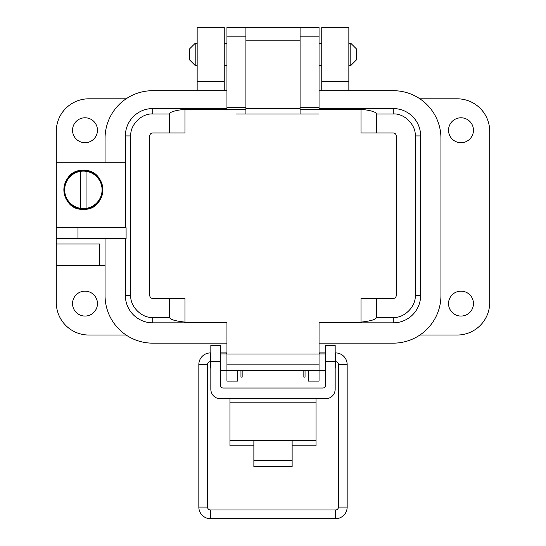 <?xml version="1.0" encoding="UTF-8"?>
<svg xmlns="http://www.w3.org/2000/svg" width="546" height="546" viewBox="0 0 546 546"><rect width="100%" height="100%" fill="white"/><g stroke="black" fill="none" stroke-linecap="round" stroke-linejoin="round"><path stroke-width="0.82" d="M448.532 303.603A12.462 12.462 0 0 0 460.995 316.066A12.462 12.462 0 0 0 473.457 303.603A12.462 12.462 0 0 0 460.995 291.148A12.462 12.462 0 0 0 448.532 303.603M72.543 303.603A12.462 12.462 0 0 0 85.005 316.066A12.462 12.462 0 0 0 97.468 303.603A12.462 12.462 0 0 0 85.005 291.148A12.462 12.462 0 0 0 72.543 303.603M72.543 130.235A12.462 12.462 0 0 0 85.005 142.697A12.462 12.462 0 0 0 97.468 130.235A12.462 12.462 0 0 0 85.005 117.779A12.462 12.462 0 0 0 72.543 130.235M448.532 130.235A12.462 12.462 0 0 0 460.995 142.697A12.462 12.462 0 0 0 473.457 130.235A12.462 12.462 0 0 0 460.995 117.779A12.462 12.462 0 0 0 448.532 130.235M321.758 81.477L321.758 27.3L348.846 27.3L348.846 81.477L321.758 81.477L321.758 90.691M197.154 81.477L197.154 27.3L224.242 27.3L224.242 81.477L197.154 81.477L197.154 90.691M419.901 98.812L457.207 98.812A32.507 32.507 0 0 1 489.707 131.32L489.707 302.525A32.507 32.507 0 0 1 457.207 335.026L419.901 335.026M126.099 335.026L88.793 335.026A32.507 32.507 0 0 1 56.293 302.525L56.293 238.595L126.092 238.595L126.092 227.757L56.293 227.757L56.293 131.32A32.507 32.507 0 0 1 88.793 98.812L126.099 98.812M56.293 244.007L99.631 244.007L99.631 265.684L105.05 265.684M56.293 265.684L99.631 265.684L99.631 244.007M348.846 81.477L348.846 90.691M224.242 81.477L224.242 90.691M361.036 322.113L361.036 298.457L376.399 298.457L376.399 317.417C376.167 319.43 371.041 320.993 361.036 322.113L319.048 322.113L319.048 381.081L308.217 381.081L308.217 370.249M237.783 370.249L237.783 381.081L226.952 381.081L226.952 364.83L319.048 364.83M292.13 445.802L316.038 445.802L316.038 398.771M229.962 398.771L229.962 445.802L253.87 445.802M316.038 440.424L292.13 440.424L292.13 466.612L253.87 466.612L253.87 440.424L229.962 440.424M220.393 361.582L210.831 361.582L210.831 345.447L220.393 345.447L220.393 385.278A2.73 2.73 0 0 0 223.13 388.015L322.87 388.015A2.73 2.73 0 0 0 325.607 385.278L325.607 345.447L335.169 345.447L335.169 361.582L325.607 361.582M210.831 361.582L210.831 389.202A9.562 9.562 0 0 0 220.393 398.771L325.607 398.771A9.562 9.562 0 0 0 335.169 389.202L335.169 361.582M335.169 368.291L335.879 367.588L335.879 356.647L335.169 355.944M210.831 355.944L210.121 356.647L210.121 367.588L210.831 368.291M242.929 370.249L303.071 370.249M308.217 370.318L305.808 370.249M240.192 370.249L237.783 370.318M242.158 370.249L242.158 377.115L240.963 377.115L240.963 370.249M305.037 370.249L305.037 377.115L303.842 377.115L303.842 370.249M195.195 65.506L189.639 59.944L189.639 48.833L195.195 43.277L195.195 65.506L197.154 65.506M348.846 65.506L350.805 65.506L350.805 43.277L348.846 43.277M350.805 65.506L356.361 59.944L356.361 48.833L350.805 43.277M210.469 356.306L210.469 352.914A11.637 11.637 0 0 0 198.833 364.551L198.833 507.063A11.637 11.637 0 0 0 210.469 518.7L210.469 509.978L335.531 509.978A2.907 2.907 0 0 0 338.445 507.063L338.445 364.551A2.907 2.907 0 0 0 335.879 361.657M210.121 361.657A2.907 2.907 0 0 0 207.555 364.551L207.555 507.063A2.907 2.907 0 0 0 210.469 509.978M226.378 353.917L226.46 352.914L220.393 352.914M210.469 518.7L335.531 518.7A11.637 11.637 0 0 0 347.167 507.063L347.167 364.551A11.637 11.637 0 0 0 335.531 352.914L335.169 352.914M226.952 353.003L226.46 352.914M325.607 352.914L319.54 352.914L319.622 353.917L319.54 352.914L319.048 353.003M83.381 209.336C58.217 210.544 58.217 169.124 83.381 170.332A19.506 19.506 0 0 1 102.88 189.831A19.506 19.506 0 0 1 83.381 209.336A19.506 19.506 0 0 1 63.875 189.831A19.506 19.506 0 0 1 83.381 170.332C108.538 169.124 108.538 210.544 83.381 209.336M361.036 109.289C371.041 110.408 376.167 111.971 376.399 113.984L376.399 132.944L361.036 132.944L361.036 109.289L319.048 109.289L319.048 90.691L393.277 90.691A47.679 47.679 0 0 1 440.95 138.363L440.95 295.482A47.679 47.679 0 0 1 393.277 343.154L319.048 343.154M226.952 343.154L152.723 343.154A47.679 47.679 0 0 1 105.05 295.482L105.05 238.595M56.293 238.595L56.293 227.757M56.293 162.742L125.368 162.742L125.368 135.927A27.361 27.361 0 0 1 152.723 108.565L226.952 108.565M105.05 162.742L105.05 138.363A47.679 47.679 0 0 1 152.723 90.691L226.952 90.691M319.048 27.457L300.088 27.307L300.088 113.984L319.048 113.991L236.432 113.991L245.912 113.984L245.912 27.307L226.952 27.307L226.952 109.289L184.964 109.289L184.964 132.944L152.723 132.944C150.921 133.122 149.925 134.118 149.747 135.927L149.747 295.482C149.925 297.283 150.921 298.28 152.723 298.457L184.964 298.457L184.964 322.113L226.952 322.113L226.952 364.83M226.952 27.3L236.432 27.3L226.952 27.457M319.048 27.3L236.432 27.3L319.048 27.3L319.048 109.541L300.088 109.541M319.048 108.565L393.277 108.565A27.361 27.361 0 0 1 420.632 135.927L420.632 295.482A27.361 27.361 0 0 1 393.277 322.836L319.048 322.836L393.277 322.836L393.277 317.417L376.399 317.417M226.952 322.836L152.723 322.836A27.361 27.361 0 0 1 125.368 295.482L125.368 238.595M125.368 227.757L125.368 162.742M376.399 113.984L393.277 113.984L393.277 108.565A27.361 27.361 0 0 1 420.632 135.927L420.632 295.482A27.361 27.361 0 0 1 393.277 322.836M319.048 370.249L226.952 370.249M319.048 353.999L226.952 353.999M184.964 322.113C174.959 320.993 169.833 319.43 169.601 317.417L152.723 317.417L152.723 322.836A27.361 27.361 0 0 1 125.368 295.482L130.787 295.482L130.787 135.927C129.914 124.918 141.721 113.118 152.723 113.984L169.601 113.984C169.833 111.971 174.959 110.408 184.964 109.289M130.787 135.927L125.368 135.927A27.361 27.361 0 0 1 152.723 108.565L152.723 113.984M300.088 108.565L245.912 108.565L300.088 108.565M376.399 298.457L393.277 298.457C395.079 298.28 396.075 297.283 396.253 295.482L396.253 135.927C396.075 134.118 395.079 133.122 393.277 132.944L376.399 132.944M169.601 317.417L169.601 298.457L184.964 298.457M152.723 298.457L169.601 298.457M169.601 132.944L169.601 113.984M86.05 208.36A18.721 18.721 0 0 1 64.66 189.831A18.721 18.721 0 0 1 86.05 171.308A18.721 18.721 0 0 1 86.05 208.36L86.05 171.308M80.706 208.36L80.706 171.308M253.87 440.424L292.13 440.424M316.038 402.805L229.962 402.805M253.87 460.531L292.13 460.531M207.555 364.551L198.833 364.551M198.833 507.063L207.555 507.063M335.531 518.7L335.531 509.978M347.167 507.063L338.445 507.063M347.167 364.551L338.445 364.551M335.531 352.914L335.531 356.306M77.962 227.757L77.962 238.595M226.952 107.671L245.912 107.671M245.912 36.186L226.952 36.186M319.048 36.186L300.088 36.186M300.088 107.671L319.048 107.671M393.277 113.984C404.129 113.002 416.195 125.068 415.213 135.927L420.632 135.927L420.632 295.482L415.213 295.482C416.195 306.333 404.129 318.4 393.277 317.417M245.912 109.541L226.952 109.289M245.912 40.848L300.088 40.848M415.213 135.927L415.213 295.482M152.723 317.417C141.871 318.4 129.805 306.333 130.787 295.482M319.048 353.917L325.607 353.917M220.393 353.917L226.952 353.917M319.048 370.318L325.607 370.318M220.393 370.318L226.952 370.318M195.195 43.277L197.154 43.277M224.242 43.277L226.952 43.277M319.048 43.277L321.758 43.277M224.242 65.506L226.952 65.506M319.048 65.506L321.758 65.506M210.831 352.914L210.469 352.914"/></g></svg>
